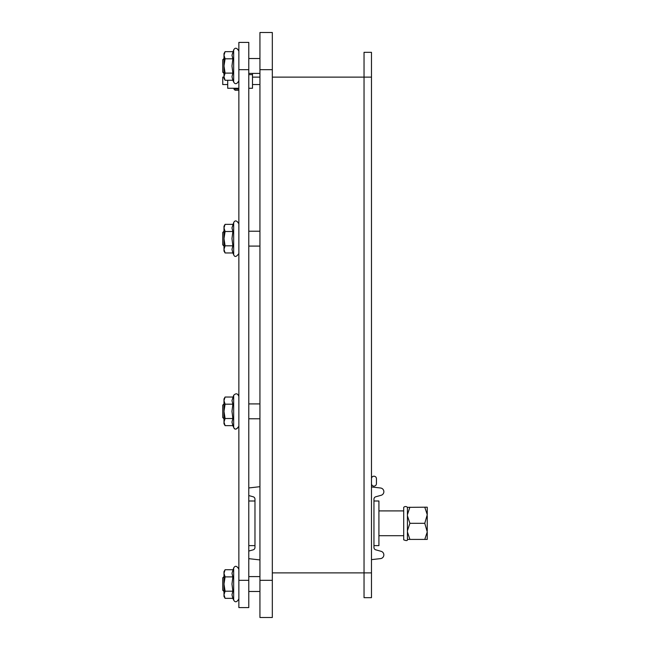 <?xml version="1.0" encoding="UTF-8"?>
<svg xmlns="http://www.w3.org/2000/svg" width="650" height="650" viewBox="0 0 650 650"><rect width="100%" height="100%" fill="white"/><g stroke="black" fill="none" stroke-linecap="round" stroke-linejoin="round"><path stroke-width="0.97" d="M259.935 32.5L259.935 69.68L272.326 69.68L272.326 32.5L259.935 32.5M264.891 617.5L272.326 617.5L272.326 580.32L259.935 580.32L259.935 617.5L264.891 617.5L259.935 617.5M259.935 580.32L259.935 69.68M225.095 80.275L223.99 78.358L223.99 76.7L225.095 80.275L232.863 80.275L231.969 76.7L232.863 73.117L231.969 65.967L232.863 58.809L231.969 55.234L233.667 49.936C235.137 47.328 236.876 47.718 238.859 51.09C236.876 47.718 235.137 47.328 233.667 49.936C235.162 47.336 236.901 47.718 238.859 51.09M223.99 596.432L225.095 598.349L223.99 596.432L223.99 594.766L225.095 598.349L232.863 598.349L231.969 594.766L232.863 591.191L231.969 584.033L232.863 576.883L231.969 573.3L233.667 568.011C235.137 565.403 236.876 565.784 238.859 569.164C236.876 565.784 235.137 565.403 233.667 568.011C235.162 565.411 236.901 565.793 238.859 569.164M238.859 607.587L238.859 42.413L248.779 42.413L248.779 607.587L238.859 607.587L248.779 607.587M223.99 594.766L223.99 571.642L225.095 569.725L223.99 573.3L225.095 576.883L223.99 584.033L225.095 591.191L223.99 594.766M232.863 591.191L225.095 591.191M232.863 576.883L225.095 576.883M232.863 569.725L225.095 569.725M225.095 425.661L223.99 423.743L223.99 398.954L225.095 397.036L223.99 400.611L225.095 404.186L223.99 411.344L225.095 418.503L223.99 422.077L225.095 425.661L232.863 425.661L233.667 427.367L233.667 395.322C235.999 392.99 237.729 393.372 238.859 396.476C237.729 393.372 235.999 392.99 233.667 395.322L231.969 400.611L232.863 404.186L231.969 411.344L232.863 418.503L231.969 422.077L232.863 425.661M232.863 418.503L225.095 418.503M232.863 404.186L225.095 404.186M232.863 397.036L225.095 397.036M225.095 252.964L223.99 251.046L223.99 226.257L225.095 224.339L223.99 227.922L225.095 231.498L223.99 238.656L225.095 245.814L223.99 249.389L225.095 252.964L232.863 252.964L233.667 254.678L233.667 222.633C235.007 220.001 236.746 220.382 238.859 223.779C236.795 220.399 235.064 220.009 233.667 222.633L231.969 227.922L232.863 231.498L231.969 238.656L232.863 245.814L231.969 249.389L232.863 252.964M232.863 245.814L225.095 245.814M232.863 231.498L225.095 231.498M232.863 224.339L225.095 224.339M223.99 76.7L223.99 53.568L225.095 51.651L223.99 55.234L225.095 58.809L223.99 65.967L225.095 73.117L223.99 76.7M232.863 73.117L225.095 73.117M232.863 58.809L225.095 58.809M232.863 51.651L225.095 51.651M259.935 486.688L248.779 487.955L259.935 486.688M248.779 495.56L253.159 496.771A2.478 2.478 0 0 1 254.971 499.159L254.971 547.446A2.478 2.478 0 0 1 253.159 549.835L248.779 551.054L253.159 549.835A2.478 2.478 0 0 0 254.971 547.446M248.779 558.651L259.935 559.926M380.575 558.602L371.475 559.642L380.575 558.602A3.721 3.721 0 0 0 381.144 551.33L375.773 549.835A2.478 2.478 0 0 1 373.953 547.446L373.953 499.159A2.478 2.478 0 0 1 375.773 496.771L381.144 495.284A3.721 3.721 0 0 0 380.575 488.004L371.475 486.972M407.42 539.817L407.42 507.358A2.478 2.397 0 0 0 403.699 507.358L403.699 539.817C406.193 540.832 407.428 540.832 407.42 539.817C407.428 540.832 406.193 540.832 403.699 539.817M424.775 539.419L427.253 539.419L427.253 531.936L424.775 539.419L409.898 539.419L407.42 531.936M407.42 539.419L409.898 539.419M407.42 530.782L409.898 523.307L424.775 523.307L427.253 531.936M409.898 523.307L407.42 515.824M427.253 514.67L427.253 507.195L424.775 507.195L427.253 514.67L424.775 523.307M424.775 507.195L407.42 507.358M407.42 514.67L409.898 507.195M427.253 530.782L427.253 515.824M373.953 500.996L378.918 500.996L378.918 545.618L373.953 545.618L378.918 545.618M381.144 495.284L375.773 496.771A2.478 2.478 0 0 0 373.953 499.159M371.475 478.684A2.478 2.478 0 0 1 373.953 476.206A2.478 2.478 0 0 1 376.439 478.684L376.439 483.641A2.478 2.478 0 0 1 373.953 486.127A2.478 2.478 0 0 1 371.475 483.641M376.439 483.641L376.439 478.684M227.703 80.275L227.703 88.27L238.859 88.27M248.779 74.636L252.493 74.636L252.493 88.27L248.779 88.27M252.493 74.636L252.493 73.401L259.935 73.401L248.779 73.401M371.475 77.123L371.475 52.333L364.041 52.333L364.041 77.123L371.475 77.123L371.475 572.878L364.041 572.878L364.041 597.667L371.475 597.667L371.475 572.878M272.326 580.32L272.326 69.68M272.326 572.878L364.041 572.878L364.041 77.123L272.326 77.123M223.99 576.599L222.747 577.842L222.747 590.233L223.99 591.476L222.747 590.233M223.99 403.91L222.747 405.145L222.747 417.544L223.99 418.779M223.99 231.221L222.747 232.456L222.747 244.855L223.99 246.09M223.99 58.524L222.747 59.767L223.99 58.524L222.747 59.767L222.747 72.158L223.99 73.401M238.859 89.042L233.903 89.042L233.903 88.27M233.903 89.042L235.121 90.252L238.859 90.252M259.935 84.557L252.493 84.557M223.99 77.123L222.747 77.123L222.747 84.557L227.703 84.557M259.935 77.123L252.493 77.123M371.475 597.667L364.041 597.667M364.041 52.333L371.475 52.333M238.859 598.91C236.868 602.29 235.137 602.672 233.667 600.064C235.137 602.672 236.876 602.282 238.859 598.91C236.868 602.29 235.137 602.672 233.667 600.064L232.863 598.349L233.667 600.064L233.667 568.011M232.863 80.275L233.667 81.989L233.667 49.936M238.859 580.32L248.779 580.32M238.859 69.68L248.779 69.68M233.667 254.678C234.682 257.376 236.421 256.986 238.859 253.524C236.421 256.986 234.682 257.376 233.667 254.678M233.667 427.367C235.024 430.016 236.754 429.626 238.859 426.221C236.405 429.666 234.666 430.048 233.667 427.367M233.667 81.989C235.113 84.606 236.844 84.216 238.859 80.836M378.918 535.697L403.699 535.697M378.918 510.908L403.699 510.908M254.971 500.996L248.779 500.996M254.971 545.618L248.779 545.618L254.971 545.618M259.935 591.476L248.779 591.476L259.935 591.476M259.935 576.599L248.779 576.599M259.935 403.91L248.779 403.91M259.935 418.779L248.779 418.779M259.935 231.221L248.779 231.221M259.935 246.09L248.779 246.09M259.935 58.524L248.779 58.524M249.243 58.524A19.833 19.833 0 0 0 248.779 58.297"/></g></svg>
